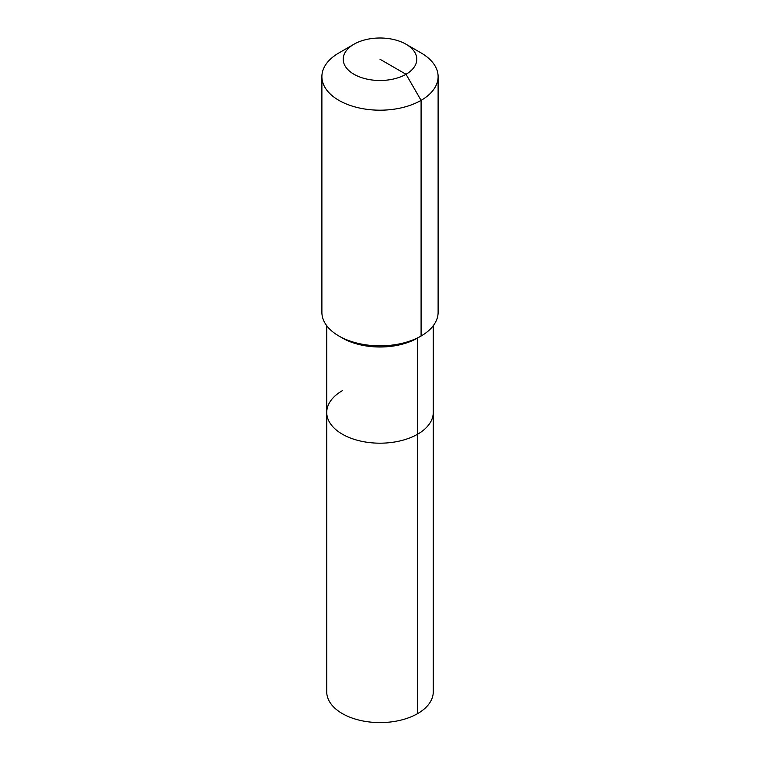 <?xml version="1.0" encoding="UTF-8"?>
<svg xmlns="http://www.w3.org/2000/svg" width="760" height="760" viewBox="0 0 760 760"><rect width="100%" height="100%" fill="white"/><g stroke="black" fill="none" stroke-linecap="round" stroke-linejoin="round"><path stroke-width="1.14" d="M433.266 325.698L433.266 691.837A53.267 30.751 180 0 1 417.667 713.583A53.267 30.751 180 0 1 359.613 720.252A53.267 30.751 180 0 1 326.733 691.837L326.733 412.433A53.267 30.751 180 0 1 342.332 390.688M406.02 44.222A36.803 21.252 180 0 1 406.02 74.271A36.803 21.252 180 0 1 353.979 74.271A36.803 21.252 180 0 1 353.979 44.222A36.803 21.252 180 0 1 406.02 44.222L421.087 52.925A58.111 33.544 180 0 1 438.111 76.646L438.111 312.293A58.111 33.544 180 0 1 421.087 336.015L417.667 337.991L417.667 434.178A53.267 30.751 180 0 0 433.266 412.433A53.267 30.751 180 0 1 417.667 434.178A53.267 30.751 180 0 1 359.613 440.847A53.267 30.751 180 0 1 326.733 412.433A53.267 30.751 180 0 0 359.613 440.847A53.267 30.751 180 0 0 417.667 434.178L417.667 713.583M438.111 76.646A58.111 33.544 180 0 1 421.087 100.368L421.087 336.015L417.667 337.991A53.267 30.751 180 0 1 342.332 337.991L338.912 336.015A58.111 33.544 180 0 1 321.888 312.293L321.888 76.646A58.111 33.544 180 0 1 338.912 52.925L353.979 44.222L338.912 52.925M417.667 337.991L421.087 336.015A58.111 33.544 180 0 1 338.912 336.015M380 59.251L406.02 74.271L421.087 100.368A58.111 33.544 180 0 1 357.76 107.635A58.111 33.544 180 0 1 321.888 76.646M326.733 325.698L326.733 412.433"/></g></svg>
